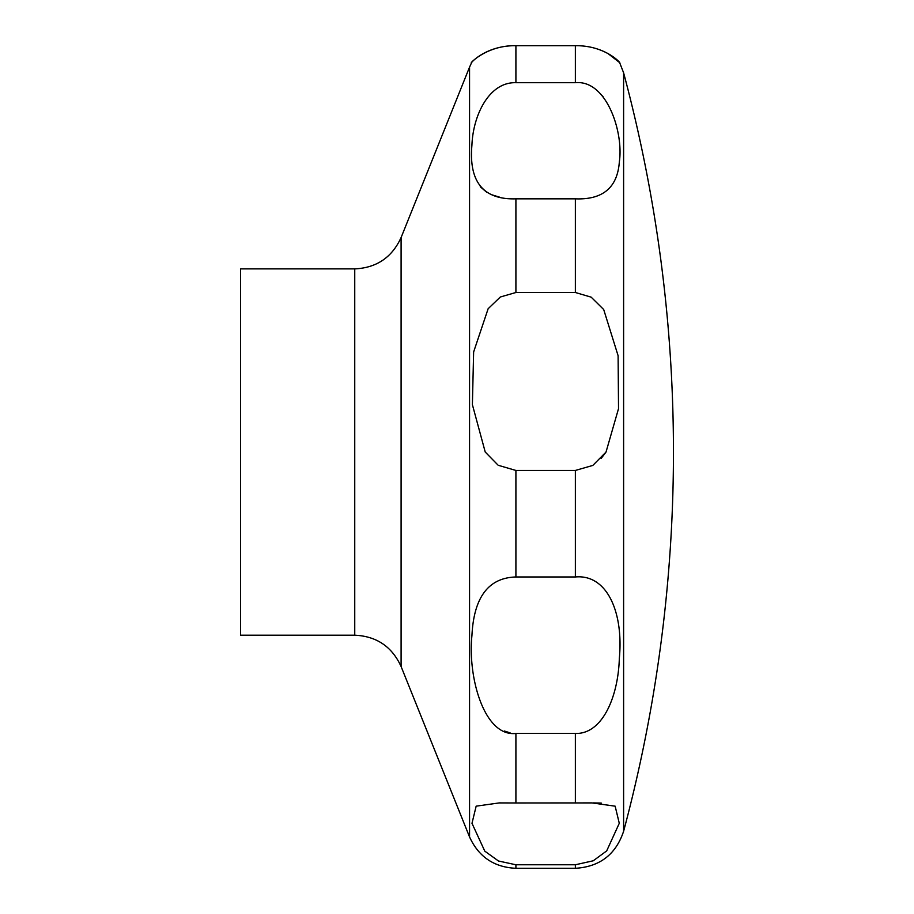 <?xml version="1.0" encoding="UTF-8"?>
<svg xmlns="http://www.w3.org/2000/svg" width="914" height="914" viewBox="0 0 914 914"><rect width="100%" height="100%" fill="white"/><g stroke="black" fill="none" stroke-linecap="round" stroke-linejoin="round"><path stroke-width="1.37" d="M240.542 268.887L240.542 635.196L354.746 635.196L354.746 268.887L240.542 268.887M485.231 452.042L472.389 404.662L473.635 351.947L488.145 308.715L500.346 296.993L515.907 292.503L575.363 292.503L591.164 297.153L603.697 309.538L618.104 355.717L618.527 408.627L606.028 452.042L592.832 465.42L575.363 470.447L515.907 470.447L498.21 465.283L485.231 452.042M515.907 198.841C483.357 199.823 468.699 181.943 471.921 145.166C473.041 115.255 489.139 81.837 515.907 82.694L575.363 82.694C606.736 79.644 623.748 132.461 619.349 161.767C617.51 187.553 602.852 199.915 575.363 198.841L515.907 198.841L515.907 292.503M575.363 82.694L575.363 45.7C606.062 45.3 621.703 64.311 619.612 62.575C619.909 62.106 604.234 45.334 575.363 45.7L515.907 45.7C485.985 45.026 468.276 65.111 471.67 62.563C471.487 61.958 487.173 45.346 515.907 45.7L515.907 82.694M480.238 186.719L486.488 192.077M491.903 194.808L499.41 197.116M603.32 97.055L602.189 95.73M607.707 53.332L619.635 62.609L623.611 72.823L623.611 831.26A1467.507 1467.507 0 0 0 623.611 72.823M515.907 576.974L575.363 576.974C606.976 574.003 623.679 612.231 619.338 658.286C618.184 697.405 602.086 734.376 575.363 733.451L515.907 733.451C484.294 737.027 467.591 677.388 471.932 635.561C473.806 597.299 488.464 577.762 515.907 576.974L515.907 470.447M515.907 802.972L591.998 802.915L615.145 806.182L619.281 823.297L606.69 850.9L593.255 860.782L575.363 864.77L515.907 864.77L498.496 861.011L484.786 851.14L471.99 823.308L476.16 806.159L499.273 802.915L515.907 802.972L515.907 733.451M601.241 803.063L593.209 802.915M504.368 731.017L510.081 732.845M601.104 458.508L606.028 452.042M354.746 268.887C376.568 267.871 392.015 257.417 401.097 237.549L401.097 666.523C392.026 646.655 376.568 636.213 354.746 635.196M401.097 237.549L469.556 67.11L469.556 836.961C478.639 856.841 494.086 867.283 515.907 868.3L515.907 864.77M575.363 198.841L575.363 292.503M575.363 470.447L575.363 576.974M575.363 733.451L575.363 802.972M575.363 864.77L575.363 868.3L515.907 868.3M469.556 67.11L471.624 62.609M623.611 831.26C615.876 854.464 599.79 866.815 575.363 868.3M401.097 666.523L469.556 836.961"/></g></svg>

